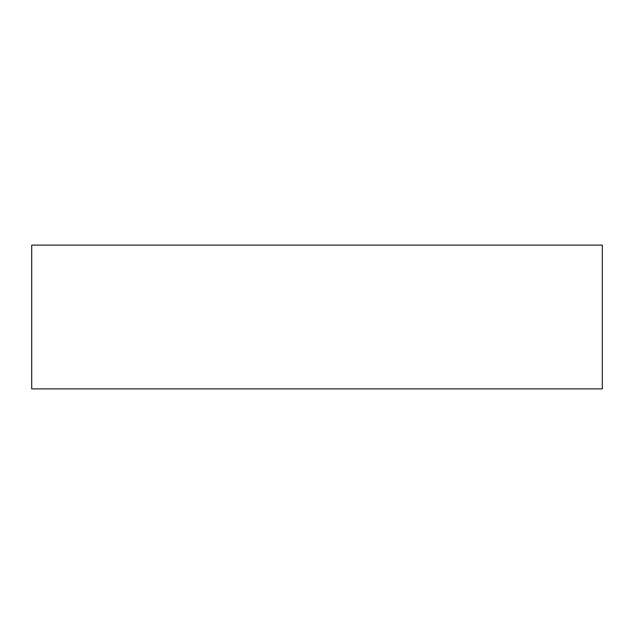 <?xml version="1.0" encoding="UTF-8"?>
<svg xmlns="http://www.w3.org/2000/svg" width="634" height="634" viewBox="0 0 634 634"><rect width="100%" height="100%" fill="white"/><g stroke="black" fill="none" stroke-linecap="round" stroke-linejoin="round"><path stroke-width="0.95" d="M602.3 388.888L31.7 388.888L31.7 245.112L602.3 245.112L602.3 388.888"/></g></svg>
